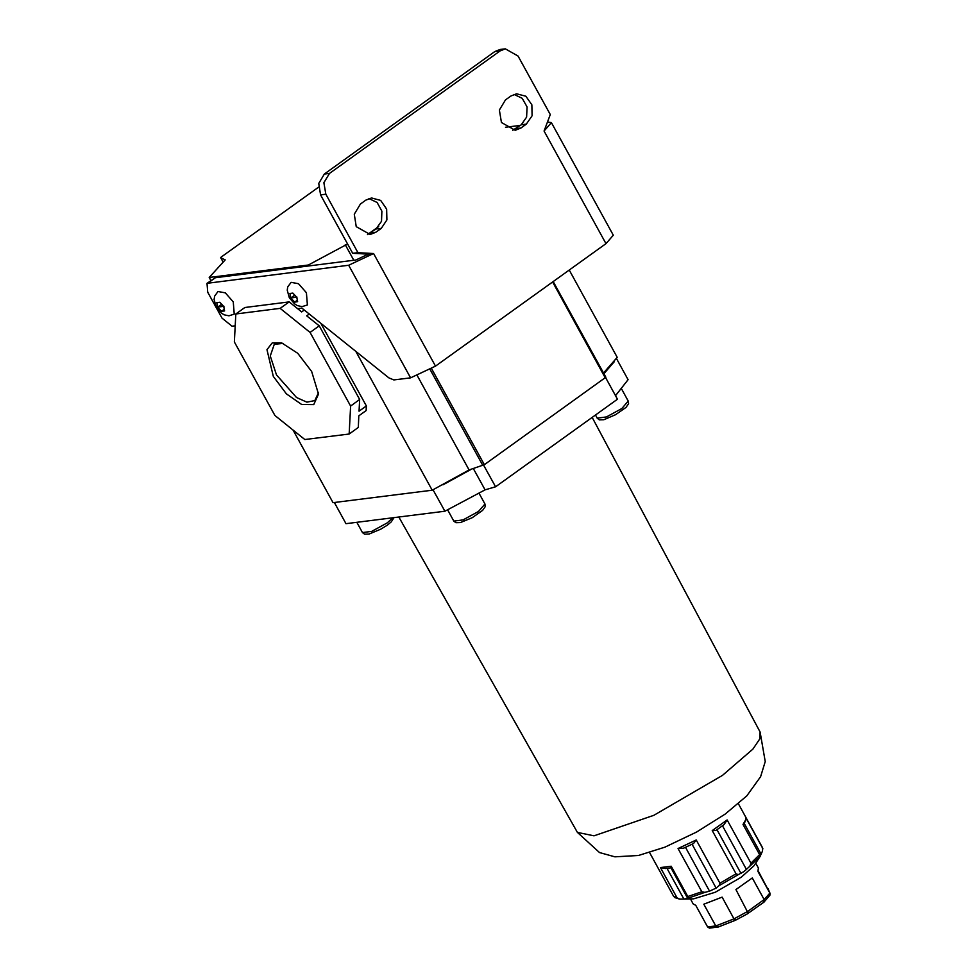 <?xml version="1.0" encoding="UTF-8"?>
<svg xmlns="http://www.w3.org/2000/svg" width="977" height="977" viewBox="0 0 977 977"><rect width="100%" height="100%" fill="white"/><g stroke="black" fill="none" stroke-linecap="round" stroke-linejoin="round"><path stroke-width="1.47" d="M233.308 301.954L234.26 314.167L228.936 315.876L224.185 314.789L221.413 313.08L216.21 306.925L214.122 299.402L214.684 296.043L218.005 291.537L225.357 292.892L233.308 301.954M216.796 302.626L219.813 302.235L223.709 306.387L224.576 310.906L221.559 311.284L217.676 307.144L216.796 302.626M223.88 307.279L221.303 304.531L217.676 307.144M221.303 304.531L221.132 303.639M224.27 309.33L221.559 311.284M306.412 292.758L307.352 304.983L302.027 306.693L297.289 305.606L294.504 303.896L289.302 297.729L287.214 290.206L287.775 286.847L291.109 282.353L298.461 283.709L306.412 292.758M289.9 293.43L292.917 293.051L296.8 297.191L297.667 301.71L294.663 302.088L290.767 297.948L289.9 293.43M296.971 298.083L294.395 295.347L290.767 297.948M294.395 295.347L294.224 294.456M297.374 300.147L294.663 302.088M505.488 99.898L499.418 110.01L501.433 122.443L515.282 130.307L520.961 128.048L526.408 124.14L532.086 115.738L531.854 104.832L525.809 96.234L516.613 93.731L510.934 95.99L505.488 99.898M356.287 226.652L354.272 214.219L360.342 204.108L365.789 200.2L371.48 197.94L380.664 200.444L386.709 209.041L386.941 219.947L381.262 228.349L375.827 232.257L370.136 234.517L356.287 226.652M368.903 198.563L377.085 202.483L381.897 211.179L381.506 221.315L376.047 229.009L367.486 234.553L378.697 226.505M320.578 194.85L352.709 253.312L368.366 254.154L373.58 253.495L357.936 252.652L325.793 194.191L320.578 194.85L318.71 183.371L324.315 174.04L329.542 173.381L323.937 182.711L325.793 194.191M547.474 122.027L551.431 122.601L544.116 131.052L550.246 114.578L518.103 56.104L505.329 48.85L500.077 50.938L494.85 51.586L324.315 174.04M494.85 51.586L500.102 49.509L505.329 48.85M512.632 130.344L521.181 124.8L526.64 117.106L527.043 106.969L522.231 98.274L514.036 94.354M500.077 50.938L329.542 173.381M551.431 122.601L613.336 235.201L606.021 243.639L435.486 366.094L410.523 377.83L393.89 379.919L388.809 377.843L301.881 308.146L297.704 308.671M505.451 127.315L520.277 125.447M435.486 366.094L373.58 253.495L348.63 265.231L207.026 283.318L207.722 292.208L221.999 318.184L231.989 326.196L235.188 325.793M368.366 254.154L355.884 260.016L215.441 277.676L208.174 282.89M207.026 283.318L215.441 277.676M352.709 253.312L357.936 252.652M311.687 371.553L318.478 394.073L313.739 404.551L301.673 404.466L286.432 393.853L273.279 376.377L267.014 349.619L272.168 342.878L281.73 342.903L297.716 353.271L311.687 371.553M283.086 343.379L274.354 344.319L270.238 356.031L276.491 374.863L296.458 397.529L306.925 402.133L314.777 400.619L318.465 392.644M605.838 377.256L553.214 281.559L605.838 377.256L484.397 464.698L469.082 469.961L432.213 490.246L355.921 351.476M347.604 244.018L308.414 265.06L209.212 277.529L225.198 259.87L220.68 257.696L222.976 261.873M222.964 261.885L220.643 257.659L221.193 257.024L318.453 187.193M603.517 373.031L617.269 357.387L569.249 270.043M293.137 430.173L333.01 502.728L432.213 490.246M320.981 323.46L366.326 405.931L366.094 410.596L358.84 415.811L358.266 427.45L349.192 433.971L304.812 439.54L274.867 415.53L234.395 341.913L235.775 313.959L280.155 308.378L289.229 301.869L244.848 307.45L235.775 313.959M210.873 280.558L209.212 277.529M308.891 265.927L308.414 265.06M469.082 469.961L417.374 375.901M353.808 260.285L345.284 244.775M350.572 406.017L310.1 332.388L319.174 325.878L359.646 399.495L350.572 406.017L349.192 433.971M310.1 332.388L280.155 308.378M359.646 399.495L359.072 411.146L366.326 405.931M304.25 310.039L301.698 311.871L289.229 301.869M319.174 325.878L306.693 315.876L309.245 314.044M615.51 395.685L628.138 379.699L616.524 358.583M605.593 377.647L617.44 399.202L495.522 486.741L485.08 489.868L444.901 511.264L345.956 523.709L334.329 502.557M471.635 469.131L442.972 484.787M603.908 373.739L614.13 361.893M483.652 465.15L495.522 486.741M433.104 489.819L444.901 511.264M473.381 468.569L485.08 489.868M743.888 871.594L749.909 866.22L750.934 863.131L759.63 854.692L760.106 856.45L753.853 865.805L741.445 877.151L715.274 892.184L693.731 898.864L682.776 899.121L687.82 898.596L687.784 896.507L701.828 891.708L704.954 892.38L709.571 891.158L716.178 888.044L719.133 885.712L719.939 883.196L736.035 873.829L738.233 874.598L743.888 871.594M722.443 825.834L746.526 869.64M660.44 867.625L671.162 866.281L671.223 867.82L665.325 868.565L660.44 867.625L677.061 897.863L679.577 899.133L682.776 899.121M727.169 819.898L724.079 824.588L715.885 830.474L712.27 830.597L727.169 819.898L750.934 863.131M671.162 866.281L687.784 896.507M678.075 848.476L696.186 839.964L693.548 843.481L683.595 848.158L678.075 848.476L701.828 891.708M696.186 839.964L719.939 883.196M712.27 830.597L736.035 873.829M718.18 926.904L709.4 928.15L707.604 926.941L695.697 905.288L693.218 903.994L690.434 898.938M735.791 920.053L734.008 918.807L722.113 897.155L703.843 904.262L715.75 925.915L734.008 918.807L747.881 911.26L764.148 899.573L763.745 902.113M755.673 863.07L758.457 868.126L757.969 871.399L769.876 893.051L764.148 899.573L752.241 877.92L735.974 889.607L748.272 913.324L735.608 920.212L717.826 927.136M760.24 856.157L762.548 851.028L762.316 847.291L738.38 803.753M758.213 870.922L769.974 893.247L769.864 895.335L764.185 901.893M743.57 825.467L745.756 819.85L743.008 824.454L759.63 854.692M745.756 819.85L745.964 817.847L762.585 848.085M744.425 823.892L761.071 854.179M716.996 829.729L741.079 873.548M692.082 844.213L716.178 888.044M685.475 847.328L709.571 891.158M670.93 867.881L687.82 898.596M667.071 868.48L683.9 899.084M748.052 913.373L764.099 901.954M767.873 888.484L769.974 893.247M717.704 927.173L715.75 925.915L707.604 926.941M223.953 306.351L217.431 307.169L223.953 306.351M297.045 297.167L290.523 297.985L297.045 297.167M606.021 243.639L544.116 131.052M410.523 377.83L348.63 265.231M381.262 228.349L376.047 229.009M375.827 232.257L370.601 232.917M520.961 128.048L515.746 128.708M526.408 124.14L521.181 124.8M431.614 368.683L484.397 464.698M605.288 377.891L552.591 282.011M482.858 465.492L430.136 369.587M367.132 254.997L366.619 254.057M628.26 401.12L628.541 403.733L626.013 407.458L615.547 414.798L603.749 419.707L599.255 419.841L597.191 418.205L606.436 416.935L621.861 408.52L628.26 401.12L621.714 389.212M484.934 504.034L485.215 506.648L482.687 510.373L472.221 517.712L460.423 522.61L455.929 522.744L453.865 521.107L463.11 519.837L478.535 511.423L484.934 504.034L479.084 493.397M393.939 517.676L391.313 521.852L387.344 525.125L380.847 529.192L369.05 534.101L364.555 534.236L362.504 532.599L371.736 531.329L387.173 522.915L392.852 517.81M760.13 731.956L765.235 761.51L760.57 776.727L746.807 795.852L725.239 814.024L696.552 832.013L664.787 847.181L638.433 855.437L614.912 856.805L599.56 852.591L577.346 832.441L593.979 835.799L653.882 815.307L722.467 775.384L752.949 749.103L759.74 739.015L760.13 731.956L592.147 417.374M738.233 874.598L719.133 885.712M704.954 892.38L688.272 898.095M679.467 899.133L674.851 897.607L673.556 896.092L677.061 897.863M760.228 856.206L749.909 866.22M597.191 418.205L595.433 415.005M453.865 521.107L447.722 509.933M362.504 532.599L356.861 522.341M577.346 832.441L398.921 517.053M673.556 896.092L649.62 852.555M762.866 848.915L762.316 847.291"/></g></svg>
